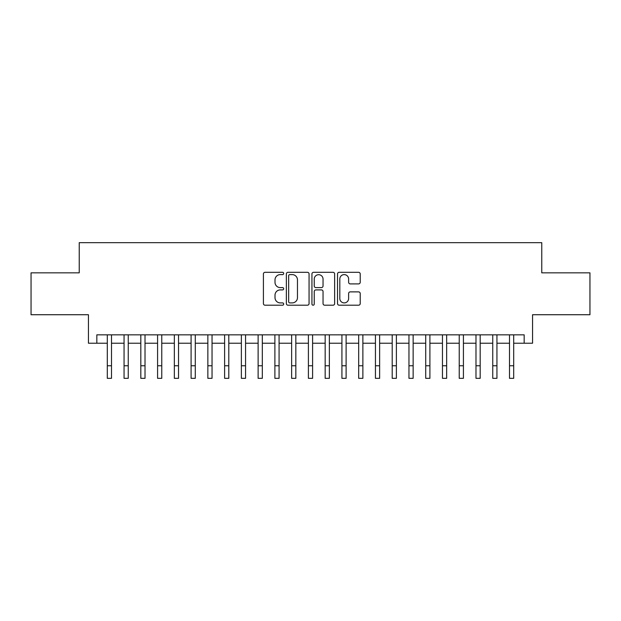 <?xml version="1.0" encoding="UTF-8"?>
<svg xmlns="http://www.w3.org/2000/svg" width="621" height="621" viewBox="0 0 621 621"><rect width="100%" height="100%" fill="white"/><g stroke="black" fill="none" stroke-linecap="round" stroke-linejoin="round"><path stroke-width="0.93" d="M283.688 273.457A1.149 1.149 0 0 0 282.532 272.308L265.058 272.308A1.646 1.646 0 0 0 263.413 273.954L263.413 303.56A1.646 1.646 0 0 0 265.058 305.206L282.532 305.206A1.149 1.149 0 0 0 283.688 304.057A1.149 1.149 0 0 0 282.532 302.901L280.273 302.901A5.263 5.263 0 0 1 275.01 297.638L275.01 295.169A5.263 5.263 0 0 1 280.273 289.906L282.532 289.906A1.149 1.149 0 0 0 283.688 288.757A1.149 1.149 0 0 0 282.532 287.601L280.273 287.601A5.263 5.263 0 0 1 275.01 282.338L275.01 279.869A5.263 5.263 0 0 1 280.273 274.606L282.532 274.606A1.149 1.149 0 0 0 283.688 273.457M358.573 283.906A1.646 1.646 0 0 0 360.219 282.26L360.219 273.954A1.646 1.646 0 0 0 358.573 272.308L339.167 272.308A1.646 1.646 0 0 0 337.521 273.954L337.521 303.56A1.646 1.646 0 0 0 339.167 305.206L358.573 305.206A1.646 1.646 0 0 0 360.219 303.56L360.219 293.523A1.646 1.646 0 0 0 358.573 291.878L350.267 291.878A1.646 1.646 0 0 0 348.622 293.523L348.622 298.499A4.401 4.401 0 0 1 344.22 302.901A4.401 4.401 0 0 1 339.819 298.499L339.819 279.008A4.401 4.401 0 0 1 344.22 274.606A4.401 4.401 0 0 1 348.622 279.008L348.622 282.26A1.646 1.646 0 0 0 350.267 283.906L358.573 283.906M96.829 343.219L96.829 334.843L524.171 334.843L524.171 343.219L532.554 343.219L532.554 314.731L589.95 314.731L589.95 272.836L541.768 272.836L541.768 242.671L79.232 242.671L79.232 272.836L31.05 272.836L31.05 314.731L88.446 314.731L88.446 343.219L107.301 343.219M309.064 273.954A1.646 1.646 0 0 0 307.418 272.308L288.004 272.308A1.646 1.646 0 0 0 286.359 273.954L286.359 303.56A1.646 1.646 0 0 0 288.004 305.206L307.418 305.206A1.646 1.646 0 0 0 309.064 303.56L309.064 273.954M313.582 272.308L332.996 272.308A1.646 1.646 0 0 1 334.641 273.954L334.641 303.56A1.646 1.646 0 0 1 332.996 305.206L324.69 305.206A1.646 1.646 0 0 1 323.044 303.56L323.044 291.552A1.646 1.646 0 0 0 321.399 289.906L315.887 289.906A1.646 1.646 0 0 0 314.242 291.552L314.242 304.057A1.149 1.149 0 0 1 313.093 305.206A1.149 1.149 0 0 1 311.936 304.057L311.936 273.954A1.646 1.646 0 0 1 313.582 272.308M111.493 343.219L124.06 343.219M128.252 343.219L140.82 343.219M145.011 343.219L157.579 343.219M161.77 343.219L174.338 343.219M178.53 343.219L191.097 343.219M195.281 343.219L207.856 343.219M212.04 343.219L224.616 343.219M228.8 343.219L241.367 343.219M245.559 343.219L258.126 343.219M262.318 343.219L274.886 343.219M279.077 343.219L291.645 343.219M295.837 343.219L308.404 343.219M312.596 343.219L325.163 343.219M329.355 343.219L341.923 343.219M346.114 343.219L358.682 343.219M362.874 343.219L375.441 343.219M379.633 343.219L392.2 343.219M396.384 343.219L408.96 343.219M413.144 343.219L425.719 343.219M429.903 343.219L442.47 343.219M446.662 343.219L459.23 343.219M463.421 343.219L475.989 343.219M480.18 343.219L492.748 343.219M496.94 343.219L509.507 343.219M513.699 343.219L524.171 343.219M289.813 274.606A1.149 1.149 0 0 0 288.664 275.763L288.664 301.752A1.149 1.149 0 0 0 289.813 302.901L292.196 302.901A5.263 5.263 0 0 0 297.467 297.638L297.467 279.869A5.263 5.263 0 0 0 292.196 274.606L289.813 274.606M323.044 279.093A4.401 4.401 0 0 0 318.643 274.692A4.401 4.401 0 0 0 314.242 279.093L314.242 285.963A1.646 1.646 0 0 0 315.887 287.601L321.399 287.601A1.646 1.646 0 0 0 323.044 285.963L323.044 279.093M107.301 365.761L111.493 365.761L111.493 378.329L107.301 378.329L107.301 334.843M111.493 365.761L111.493 334.843M124.06 365.761L128.252 365.761L128.252 378.329L124.06 378.329L124.06 334.843M128.252 365.761L128.252 334.843M140.82 365.761L145.011 365.761L145.011 378.329L140.82 378.329L140.82 334.843M145.011 365.761L145.011 334.843M157.579 365.761L161.77 365.761L161.77 378.329L157.579 378.329L157.579 334.843M161.77 365.761L161.77 334.843M174.338 365.761L178.53 365.761L178.53 378.329L174.338 378.329L174.338 334.843M178.53 365.761L178.53 334.843M191.097 365.761L195.281 365.761L195.281 378.329L191.097 378.329L191.097 334.843M195.281 365.761L195.281 334.843M207.856 365.761L212.04 365.761L212.04 378.329L207.856 378.329L207.856 334.843M212.04 365.761L212.04 334.843M224.616 365.761L228.8 365.761L228.8 378.329L224.616 378.329L224.616 334.843M228.8 365.761L228.8 334.843M241.367 365.761L245.559 365.761L245.559 378.329L241.367 378.329L241.367 334.843M245.559 365.761L245.559 334.843M258.126 365.761L262.318 365.761L262.318 378.329L258.126 378.329L258.126 334.843M262.318 365.761L262.318 334.843M274.886 365.761L279.077 365.761L279.077 378.329L274.886 378.329L274.886 334.843M279.077 365.761L279.077 334.843M291.645 365.761L295.837 365.761L295.837 378.329L291.645 378.329L291.645 334.843M295.837 365.761L295.837 334.843M308.404 365.761L312.596 365.761L312.596 378.329L308.404 378.329L308.404 334.843M312.596 365.761L312.596 334.843M325.163 365.761L329.355 365.761L329.355 378.329L325.163 378.329L325.163 334.843M329.355 365.761L329.355 334.843M341.923 365.761L346.114 365.761L346.114 378.329L341.923 378.329L341.923 334.843M346.114 365.761L346.114 334.843M358.682 365.761L362.874 365.761L362.874 378.329L358.682 378.329L358.682 334.843M362.874 365.761L362.874 334.843M375.441 365.761L379.633 365.761L379.633 378.329L375.441 378.329L375.441 334.843M379.633 365.761L379.633 334.843M392.2 365.761L396.384 365.761L396.384 378.329L392.2 378.329L392.2 334.843M396.384 365.761L396.384 334.843M408.96 365.761L413.144 365.761L413.144 378.329L408.96 378.329L408.96 334.843M413.144 365.761L413.144 334.843M425.719 365.761L429.903 365.761L429.903 378.329L425.719 378.329L425.719 334.843M429.903 365.761L429.903 334.843M442.47 365.761L446.662 365.761L446.662 378.329L442.47 378.329L442.47 334.843M446.662 365.761L446.662 334.843M459.23 365.761L463.421 365.761L463.421 378.329L459.23 378.329L459.23 334.843M463.421 365.761L463.421 334.843M475.989 365.761L480.18 365.761L480.18 378.329L475.989 378.329L475.989 334.843M480.18 365.761L480.18 334.843M492.748 365.761L496.94 365.761L496.94 378.329L492.748 378.329L492.748 334.843M496.94 365.761L496.94 334.843M509.507 365.761L513.699 365.761L513.699 378.329L509.507 378.329L509.507 334.843M513.699 365.761L513.699 334.843"/></g></svg>
